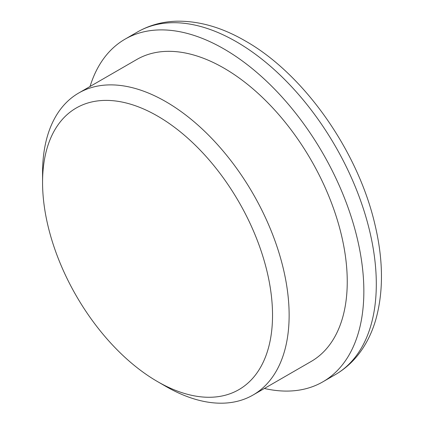 <?xml version="1.0" encoding="UTF-8"?>
<svg xmlns="http://www.w3.org/2000/svg" width="424" height="424" viewBox="0 0 424 424"><rect width="100%" height="100%" fill="white"/><g stroke="black" fill="none" stroke-linecap="round" stroke-linejoin="round"><path stroke-width="0.64" d="M90.047 86.48A197.833 114.22 60 0 1 125.048 39.162A197.833 114.22 60 0 1 223.962 48.956A197.833 114.22 60 0 1 353.203 223.289A197.833 114.22 60 0 1 322.881 381.817A197.833 114.22 60 0 1 264.396 388.469M42.564 182.447L42.564 172.859A174.349 100.663 60 0 1 78.673 93.047A174.349 100.663 60 0 1 165.848 101.68A174.349 100.663 60 0 1 279.75 255.322A174.349 100.663 60 0 1 253.022 395.036A174.349 100.663 60 0 1 165.848 386.397L157.548 381.605A162.609 93.884 60 0 1 42.564 182.447A162.609 93.884 60 0 1 157.548 116.059A162.609 93.884 60 0 1 272.531 315.218A162.609 93.884 60 0 1 157.548 381.605L165.848 386.397M78.673 93.047L136.788 59.492A174.349 100.663 60 0 1 223.962 68.132A174.349 100.663 60 0 1 337.864 221.768A174.349 100.663 60 0 1 311.137 361.481L253.022 395.036M236.417 41.769A197.833 114.22 60 0 1 365.658 216.102A197.833 114.22 60 0 1 335.331 374.625C347.208 367.688 356.891 358.1 364.375 345.862C369.32 337.758 373.184 328.807 375.966 319.018C383.625 291.012 383.269 259.467 374.906 224.376C357.93 150.918 304.003 74.052 245.22 40.895C222.043 27.449 199.28 20.882 176.93 21.2C162.593 21.56 149.449 25.154 137.498 31.97A197.833 114.22 60 0 1 236.417 41.769M322.881 381.817L335.331 374.625M125.048 39.162L137.498 31.97"/></g></svg>
